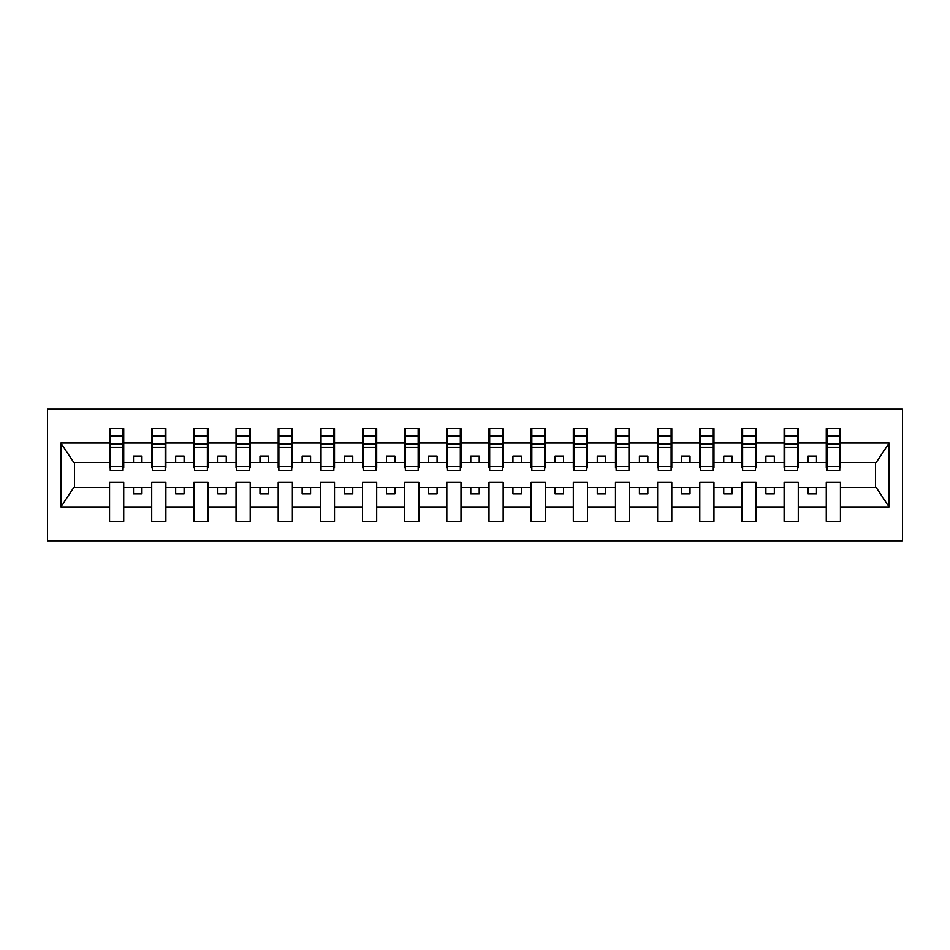 <?xml version="1.0" encoding="UTF-8"?>
<svg xmlns="http://www.w3.org/2000/svg" width="950" height="950" viewBox="0 0 950 950"><rect width="100%" height="100%" fill="white"/><g stroke="black" fill="none" stroke-linecap="round" stroke-linejoin="round"><path stroke-width="1.43" d="M47.5 540.764L902.5 540.764L902.5 409.236L47.5 409.236L47.5 540.764M839.764 467.578L840.441 467.578L840.441 462.519L876.197 462.519L889.141 443.044L889.141 506.956L840.441 506.956L840.441 482.422L826.274 482.422L826.274 487.481L798.285 487.481L798.285 482.422L784.118 482.422L784.118 487.481L756.117 487.481L756.117 482.422L741.95 482.422L741.95 487.481L713.961 487.481L713.961 482.422L699.794 482.422L699.794 487.481L671.804 487.481L671.804 482.422L657.637 482.422L657.637 487.481L629.636 487.481L629.636 482.422L615.481 482.422L615.481 487.481L587.48 487.481L587.48 482.422L573.313 482.422L573.313 487.481L545.324 487.481L545.324 482.422L531.157 482.422L531.157 487.481L503.168 487.481L503.168 482.422L489.001 482.422L489.001 487.481L460.999 487.481L460.999 482.422L446.832 482.422L446.832 487.481L418.843 487.481L418.843 482.422L404.676 482.422L404.676 487.481L376.687 487.481L376.687 482.422L362.52 482.422L362.52 487.481L334.519 487.481L334.519 482.422L320.364 482.422L320.364 487.481L292.363 487.481L292.363 482.422L278.196 482.422L278.196 487.481L250.206 487.481L250.206 482.422L236.039 482.422L236.039 487.481L208.05 487.481L208.05 482.422L193.883 482.422L193.883 487.481L165.882 487.481L165.882 482.422L151.715 482.422L151.715 487.481L123.726 487.481L123.726 482.422L109.559 482.422L109.559 487.481L73.803 487.481L60.859 506.956L60.859 443.044L73.803 462.519L109.559 462.519L109.559 443.044L60.859 443.044M840.441 506.956L840.441 521.372L826.274 521.372L826.274 487.481M826.274 506.956L798.285 506.956L798.285 521.372L784.118 521.372L784.118 487.481M798.285 506.956L798.285 487.481M784.118 506.956L756.117 506.956L756.117 521.372L741.95 521.372L741.95 487.481M756.117 506.956L756.117 487.481M741.95 506.956L713.961 506.956L713.961 521.372L699.794 521.372L699.794 487.481M713.961 506.956L713.961 487.481M699.794 506.956L671.804 506.956L671.804 521.372L657.637 521.372L657.637 487.481M671.804 506.956L671.804 487.481M657.637 506.956L629.636 506.956L629.636 521.372L615.481 521.372L615.481 487.481M629.636 506.956L629.636 487.481M615.481 506.956L587.48 506.956L587.48 521.372L573.313 521.372L573.313 487.481M587.48 506.956L587.48 487.481M573.313 506.956L545.324 506.956L545.324 521.372L531.157 521.372L531.157 487.481M545.324 506.956L545.324 487.481M531.157 506.956L503.168 506.956L503.168 521.372L489.001 521.372L489.001 487.481M503.168 506.956L503.168 487.481M489.001 506.956L460.999 506.956L460.999 521.372L446.832 521.372L446.832 487.481M460.999 506.956L460.999 487.481M446.832 506.956L418.843 506.956L418.843 521.372L404.676 521.372L404.676 487.481M418.843 506.956L418.843 487.481M404.676 506.956L376.687 506.956L376.687 521.372L362.52 521.372L362.52 487.481M376.687 506.956L376.687 487.481M362.52 506.956L334.519 506.956L334.519 521.372L320.364 521.372L320.364 487.481M334.519 506.956L334.519 487.481M320.364 506.956L292.363 506.956L292.363 521.372L278.196 521.372L278.196 487.481M292.363 506.956L292.363 487.481M278.196 506.956L250.206 506.956L250.206 521.372L236.039 521.372L236.039 487.481M250.206 506.956L250.206 487.481M236.039 506.956L208.05 506.956L208.05 521.372L193.883 521.372L193.883 487.481M208.05 506.956L208.05 487.481M193.883 506.956L165.882 506.956L165.882 521.372L151.715 521.372L151.715 487.481M165.882 506.956L165.882 487.481M826.951 466.521L839.764 466.521L839.764 470.452L826.951 470.452L826.951 428.628L826.274 428.628L826.274 443.044L798.285 443.044L798.285 467.578L797.608 467.578M826.951 467.578L826.274 467.578L826.274 443.044M784.795 466.521L797.608 466.521L797.608 470.452L784.795 470.452L784.795 428.628L784.118 428.628L784.118 443.044L756.117 443.044L756.117 467.578L755.452 467.578M784.795 467.578L784.118 467.578L784.118 443.044M742.627 466.521L755.452 466.521L755.452 470.452L742.627 470.452L742.627 428.628L741.95 428.628L741.95 443.044L713.961 443.044L713.961 467.578L713.284 467.578M742.627 467.578L741.95 467.578L741.95 443.044M700.471 466.521L713.284 466.521L713.284 470.452L700.471 470.452L700.471 428.628L699.794 428.628L699.794 443.044L671.804 443.044L671.804 467.578L671.127 467.578M700.471 467.578L699.794 467.578L699.794 443.044M658.314 466.521L671.127 466.521L671.127 470.452L658.314 470.452L658.314 428.628L657.637 428.628L657.637 443.044L629.636 443.044L629.636 467.578L628.971 467.578M658.314 467.578L657.637 467.578L657.637 443.044M616.146 466.521L628.971 466.521L628.971 470.452L616.146 470.452L616.146 428.628L615.481 428.628L615.481 443.044L587.48 443.044L587.48 467.578L586.803 467.578M616.146 467.578L615.481 467.578L615.481 443.044M573.99 466.521L586.803 466.521L586.803 470.452L573.99 470.452L573.99 428.628L573.313 428.628L573.313 443.044L545.324 443.044L545.324 467.578L544.647 467.578M573.99 467.578L573.313 467.578L573.313 443.044M531.834 466.521L544.647 466.521L544.647 470.452L531.834 470.452L531.834 428.628L531.157 428.628L531.157 443.044L503.168 443.044L503.168 467.578L502.491 467.578M531.834 467.578L531.157 467.578L531.157 443.044M489.678 466.521L502.491 466.521L502.491 470.452L489.678 470.452L489.678 428.628L489.001 428.628L489.001 443.044L460.999 443.044L460.999 467.578L460.322 467.578M489.678 467.578L489.001 467.578L489.001 443.044M447.509 466.521L460.322 466.521L460.322 470.452L447.509 470.452L447.509 428.628L446.832 428.628L446.832 443.044L418.843 443.044L418.843 467.578L418.166 467.578M447.509 467.578L446.832 467.578L446.832 443.044M405.353 466.521L418.166 466.521L418.166 470.452L405.353 470.452L405.353 428.628L404.676 428.628L404.676 443.044L376.687 443.044L376.687 467.578L376.01 467.578M405.353 467.578L404.676 467.578L404.676 443.044M363.197 466.521L376.01 466.521L376.01 470.452L363.197 470.452L363.197 428.628L362.52 428.628L362.52 443.044L334.519 443.044L334.519 467.578L333.854 467.578M363.197 467.578L362.52 467.578L362.52 443.044M321.029 466.521L333.854 466.521L333.854 470.452L321.029 470.452L321.029 428.628L320.364 428.628L320.364 443.044L292.363 443.044L292.363 467.578L291.686 467.578M321.029 467.578L320.364 467.578L320.364 443.044M278.873 466.521L291.686 466.521L291.686 470.452L278.873 470.452L278.873 428.628L278.196 428.628L278.196 443.044L250.206 443.044L250.206 467.578L249.529 467.578M278.873 467.578L278.196 467.578L278.196 443.044M236.716 466.521L249.529 466.521L249.529 470.452L236.716 470.452L236.716 428.628L236.039 428.628L236.039 443.044L208.05 443.044L208.05 467.578L207.373 467.578M236.716 467.578L236.039 467.578L236.039 443.044M194.548 466.521L207.373 466.521L207.373 470.452L194.548 470.452L194.548 428.628L193.883 428.628L193.883 443.044L165.882 443.044L165.882 467.578L165.205 467.578M194.548 467.578L193.883 467.578L193.883 443.044M152.392 466.521L165.205 466.521L165.205 470.452L152.392 470.452L152.392 428.628L151.715 428.628L151.715 443.044L123.726 443.044L123.726 428.628L123.049 428.628L123.049 470.452L110.236 470.452L110.236 447.177L123.049 447.177M152.392 467.578L151.715 467.578L151.715 443.044M151.715 506.956L123.726 506.956L123.726 521.372L109.559 521.372L109.559 487.481M123.726 506.956L123.726 487.481M110.236 447.177L110.236 428.628L109.559 428.628L109.559 443.044M109.559 462.519L109.559 467.578L110.236 467.578M840.441 462.519L840.441 428.628L839.764 428.628L839.764 466.521M784.118 428.628L798.285 428.628L798.285 443.044M741.95 428.628L756.117 428.628L756.117 443.044M699.794 428.628L713.961 428.628L713.961 443.044M657.637 428.628L671.804 428.628L671.804 443.044M615.481 428.628L629.636 428.628L629.636 443.044M573.313 428.628L587.48 428.628L587.48 443.044M531.157 428.628L545.324 428.628L545.324 443.044M489.001 428.628L503.168 428.628L503.168 443.044M446.832 428.628L460.999 428.628L460.999 443.044M404.676 428.628L418.843 428.628L418.843 443.044M362.52 428.628L376.687 428.628L376.687 443.044M320.364 428.628L334.519 428.628L334.519 443.044M278.196 428.628L292.363 428.628L292.363 443.044M236.039 428.628L250.206 428.628L250.206 443.044M193.883 428.628L208.05 428.628L208.05 443.044M151.715 428.628L165.882 428.628L165.882 443.044M889.141 443.044L840.441 443.044M109.559 506.956L60.859 506.956M109.559 428.628L123.726 428.628M826.274 428.628L840.441 428.628M826.274 462.519L816.489 462.519L816.489 456.107L808.058 456.107L808.058 462.519L816.489 462.519M808.058 462.519L798.285 462.519M808.058 487.481L808.058 493.893L816.489 493.893L816.489 487.481M784.118 462.519L774.333 462.519L774.333 456.107L765.902 456.107L765.902 462.519L774.333 462.519M765.902 462.519L756.117 462.519M765.902 487.481L765.902 493.893L774.333 493.893L774.333 487.481M741.95 462.519L732.177 462.519L732.177 456.107L723.746 456.107L723.746 462.519L732.177 462.519M723.746 462.519L713.961 462.519M723.746 487.481L723.746 493.893L732.177 493.893L732.177 487.481M699.794 462.519L690.021 462.519L690.021 456.107L681.578 456.107L681.578 462.519L690.021 462.519M681.578 462.519L671.804 462.519M681.578 487.481L681.578 493.893L690.021 493.893L690.021 487.481M657.637 462.519L647.852 462.519L647.852 456.107L639.421 456.107L639.421 462.519L647.852 462.519M639.421 462.519L629.636 462.519M639.421 487.481L639.421 493.893L647.852 493.893L647.852 487.481M615.481 462.519L605.696 462.519L605.696 456.107L597.265 456.107L597.265 462.519L605.696 462.519M597.265 462.519L587.48 462.519M597.265 487.481L597.265 493.893L605.696 493.893L605.696 487.481M573.313 462.519L563.54 462.519L563.54 456.107L555.109 456.107L555.109 462.519L563.54 462.519M555.109 462.519L545.324 462.519M555.109 487.481L555.109 493.893L563.54 493.893L563.54 487.481M531.157 462.519L521.372 462.519L521.372 456.107L512.941 456.107L512.941 462.519L521.372 462.519M512.941 462.519L503.168 462.519M512.941 487.481L512.941 493.893L521.372 493.893L521.372 487.481M489.001 462.519L479.216 462.519L479.216 456.107L470.784 456.107L470.784 462.519L479.216 462.519M470.784 462.519L460.999 462.519M470.784 487.481L470.784 493.893L479.216 493.893L479.216 487.481M446.832 462.519L437.059 462.519L437.059 456.107L428.628 456.107L428.628 462.519L437.059 462.519M428.628 462.519L418.843 462.519M428.628 487.481L428.628 493.893L437.059 493.893L437.059 487.481M404.676 462.519L394.891 462.519L394.891 456.107L386.46 456.107L386.46 462.519L394.891 462.519M386.46 462.519L376.687 462.519M386.46 487.481L386.46 493.893L394.891 493.893L394.891 487.481M362.52 462.519L352.735 462.519L352.735 456.107L344.304 456.107L344.304 462.519L352.735 462.519M344.304 462.519L334.519 462.519M344.304 487.481L344.304 493.893L352.735 493.893L352.735 487.481M320.364 462.519L310.579 462.519L310.579 456.107L302.147 456.107L302.147 462.519L310.579 462.519M302.147 462.519L292.363 462.519M302.147 487.481L302.147 493.893L310.579 493.893L310.579 487.481M278.196 462.519L268.423 462.519L268.423 456.107L259.979 456.107L259.979 462.519L268.423 462.519M259.979 462.519L250.206 462.519M259.979 487.481L259.979 493.893L268.423 493.893L268.423 487.481M236.039 462.519L226.254 462.519L226.254 456.107L217.823 456.107L217.823 462.519L226.254 462.519M217.823 462.519L208.05 462.519M217.823 487.481L217.823 493.893L226.254 493.893L226.254 487.481M193.883 462.519L184.098 462.519L184.098 456.107L175.667 456.107L175.667 462.519L184.098 462.519M175.667 462.519L165.882 462.519M175.667 487.481L175.667 493.893L184.098 493.893L184.098 487.481M151.715 462.519L141.942 462.519L141.942 456.107L133.511 456.107L133.511 462.519L141.942 462.519M133.511 462.519L123.726 462.519L123.726 443.044M133.511 487.481L133.511 493.893L141.942 493.893L141.942 487.481M123.726 462.519L123.726 467.578L123.049 467.578M889.141 506.956L876.197 487.481L840.441 487.481M74.48 462.519L74.48 487.481M875.52 487.481L875.52 462.519M123.049 437.059L123.726 437.059M109.559 437.059L110.236 437.059M110.236 443.899L123.049 443.899M165.882 428.628L165.205 428.628L165.205 466.521M165.205 437.059L165.882 437.059M151.715 437.059L152.392 437.059M152.392 447.177L165.205 447.177M152.392 443.899L165.205 443.899M208.05 428.628L207.373 428.628L207.373 466.521M207.373 437.059L208.05 437.059M193.883 437.059L194.548 437.059M194.548 447.177L207.373 447.177M194.548 443.899L207.373 443.899M250.206 428.628L249.529 428.628L249.529 466.521M249.529 437.059L250.206 437.059M236.039 437.059L236.716 437.059M236.716 447.177L249.529 447.177M236.716 443.899L249.529 443.899M292.363 428.628L291.686 428.628L291.686 466.521M291.686 437.059L292.363 437.059M278.196 437.059L278.873 437.059M278.873 447.177L291.686 447.177M278.873 443.899L291.686 443.899M334.519 428.628L333.854 428.628L333.854 466.521M333.854 437.059L334.519 437.059M320.364 437.059L321.029 437.059M321.029 447.177L333.854 447.177M321.029 443.899L333.854 443.899M376.687 428.628L376.01 428.628L376.01 466.521M376.01 437.059L376.687 437.059M362.52 437.059L363.197 437.059M363.197 447.177L376.01 447.177M363.197 443.899L376.01 443.899M418.843 428.628L418.166 428.628L418.166 466.521M418.166 437.059L418.843 437.059M404.676 437.059L405.353 437.059M405.353 447.177L418.166 447.177M405.353 443.899L418.166 443.899M460.999 428.628L460.322 428.628L460.322 466.521M460.322 437.059L460.999 437.059M446.832 437.059L447.509 437.059M447.509 447.177L460.322 447.177M447.509 443.899L460.322 443.899M503.168 428.628L502.491 428.628L502.491 466.521M502.491 437.059L503.168 437.059M489.001 437.059L489.678 437.059M489.678 447.177L502.491 447.177M489.678 443.899L502.491 443.899M545.324 428.628L544.647 428.628L544.647 466.521M544.647 437.059L545.324 437.059M531.157 437.059L531.834 437.059M531.834 447.177L544.647 447.177M531.834 443.899L544.647 443.899M587.48 428.628L586.803 428.628L586.803 466.521M586.803 437.059L587.48 437.059M573.313 437.059L573.99 437.059M573.99 447.177L586.803 447.177M573.99 443.899L586.803 443.899M629.636 428.628L628.971 428.628L628.971 466.521M628.971 437.059L629.636 437.059M615.481 437.059L616.146 437.059M616.146 447.177L628.971 447.177M616.146 443.899L628.971 443.899M671.804 428.628L671.127 428.628L671.127 466.521M671.127 437.059L671.804 437.059M657.637 437.059L658.314 437.059M658.314 447.177L671.127 447.177M658.314 443.899L671.127 443.899M713.961 428.628L713.284 428.628L713.284 466.521M713.284 437.059L713.961 437.059M699.794 437.059L700.471 437.059M700.471 447.177L713.284 447.177M700.471 443.899L713.284 443.899M756.117 428.628L755.452 428.628L755.452 466.521M755.452 437.059L756.117 437.059M741.95 437.059L742.627 437.059M742.627 447.177L755.452 447.177M742.627 443.899L755.452 443.899M798.285 428.628L797.608 428.628L797.608 466.521M797.608 437.059L798.285 437.059M784.118 437.059L784.795 437.059M784.795 447.177L797.608 447.177M784.795 443.899L797.608 443.899M839.764 437.059L840.441 437.059M826.274 437.059L826.951 437.059M826.951 447.177L839.764 447.177M826.951 443.899L839.764 443.899M110.236 466.521L123.049 466.521M110.236 436.003L123.049 436.003M152.392 436.003L165.205 436.003M194.548 436.003L207.373 436.003M236.716 436.003L249.529 436.003M278.873 436.003L291.686 436.003M321.029 436.003L333.854 436.003M363.197 436.003L376.01 436.003M405.353 436.003L418.166 436.003M447.509 436.003L460.322 436.003M489.678 436.003L502.491 436.003M531.834 436.003L544.647 436.003M573.99 436.003L586.803 436.003M616.146 436.003L628.971 436.003M658.314 436.003L671.127 436.003M700.471 436.003L713.284 436.003M742.627 436.003L755.452 436.003M784.795 436.003L797.608 436.003M826.951 436.003L839.764 436.003"/></g></svg>
